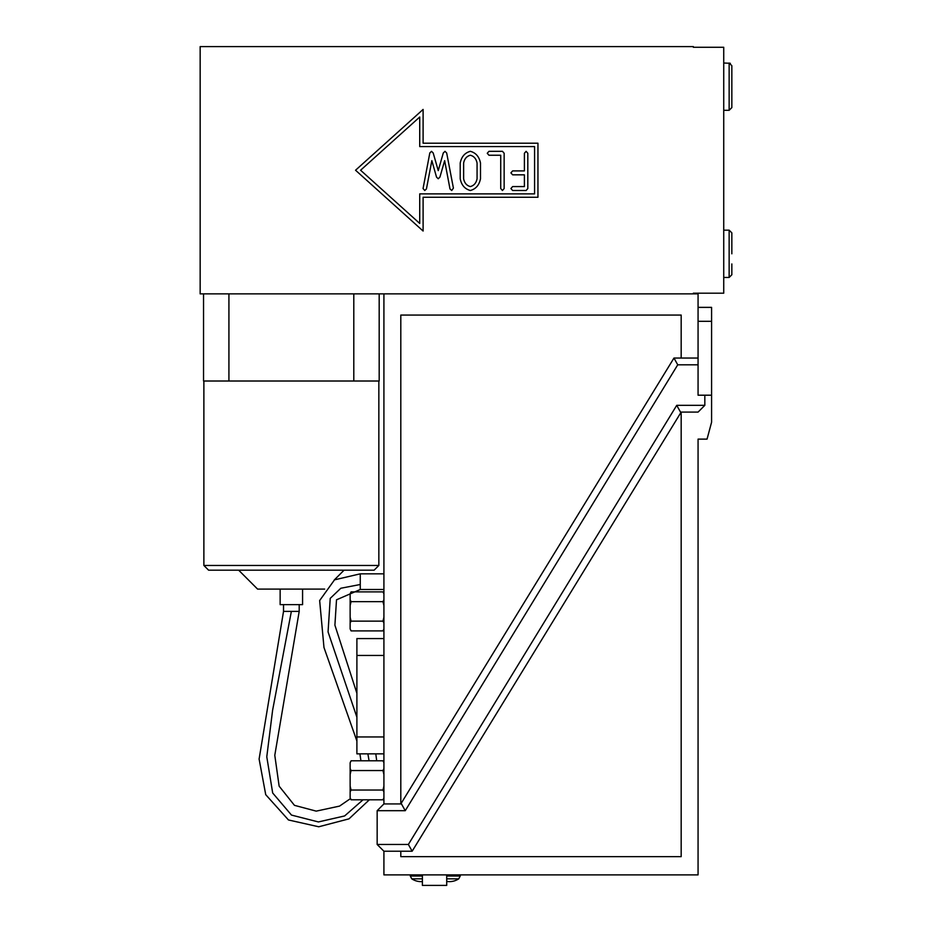 <?xml version="1.0" encoding="UTF-8"?>
<svg xmlns="http://www.w3.org/2000/svg" width="932" height="932" viewBox="0 0 932 932"><rect width="100%" height="100%" fill="white"/><g stroke="black" fill="none" stroke-linecap="round" stroke-linejoin="round"><path stroke-width="1.4" d="M383.914 638.571L356.898 638.571L356.898 753.848L383.914 753.848M400.807 803.943L400.807 315.074L681.176 315.074L681.176 358.051L673.964 358.051L400.807 803.943M400.807 856.636L400.807 851.219L412.154 851.219L681.176 412.084L681.176 856.636L400.807 856.636M680.511 412.084L676.725 405.338L408.367 844.474L412.154 851.219M673.964 358.051L677.739 364.808L698.068 364.808L698.068 395.203L704.825 395.203L704.825 405.338L698.068 412.095L681.176 412.095M704.825 405.338L676.725 405.338M681.176 358.051L698.068 358.051L698.068 293.871L693.338 293.871L693.338 293.196L723.733 293.196L723.733 47.276L693.338 47.276L693.338 46.6L200.159 46.6L200.159 293.871L353.799 293.871L353.799 381.013L203.537 381.013L203.537 293.871M383.914 293.871L383.914 803.932L400.807 803.932M698.068 358.051L698.068 364.808M422.394 876.022L410.266 876.022L410.266 874.88M422.394 878.841L411.781 878.841A16.893 16.893 0 0 0 422.394 881.579M460.257 874.88L460.257 876.022L446.719 876.022M446.719 881.404A16.893 16.893 0 0 0 458.742 878.841L446.719 878.841M490.325 874.88L679.486 874.88M400.807 851.231L383.914 851.231L383.914 874.88L698.068 874.88L698.068 439.123L707.05 439.123L711.582 422.231L711.582 307.374L698.068 307.374M704.825 395.203L711.582 395.203M383.914 851.231L377.157 844.474L408.367 844.474M351.108 630.894L350.141 628.855A42.464 21.238 180 0 0 351.108 630.894L382.935 630.894A41.94 20.97 180 0 0 383.914 628.855M351.108 621.143A41.94 20.97 180 0 0 350.141 623.193L350.141 617.054A42.464 42.464 0 0 0 351.108 621.143L382.935 621.143A41.94 41.94 0 0 0 383.914 617.054M350.141 605.73L350.141 599.602A42.464 21.238 -0 0 0 351.108 601.641A41.94 41.94 0 0 0 350.141 605.73L350.141 617.054M351.108 591.89A41.94 20.97 0 0 0 350.141 593.94L351.108 591.89L382.935 591.89A42.464 21.238 -0 0 1 383.914 593.94M383.914 623.193A42.464 21.238 180 0 0 382.935 621.143M383.914 605.73A42.464 42.464 0 0 0 382.935 601.641A41.94 20.97 0 0 0 383.914 599.602M350.141 593.94L350.141 599.602M382.935 601.641L351.108 601.641M350.141 623.193L350.141 628.855M401.471 803.943L405.257 810.689L377.157 810.689L383.914 803.932M677.739 364.808L405.257 810.689M377.157 810.689L377.157 844.474M422.394 874.88L422.394 885.4L446.719 885.4L446.719 874.88M350.141 792.083L350.141 785.956A42.464 42.464 0 0 0 351.108 790.045A41.94 20.97 180 0 0 350.141 792.083L350.141 797.745A42.464 21.238 180 0 0 351.108 799.796L382.935 799.796A41.94 20.97 180 0 0 383.914 797.745M350.141 774.632L350.141 768.492A42.464 21.238 -0 0 0 351.108 770.543A41.94 41.94 0 0 0 350.141 774.632L350.141 785.956M383.914 762.83A42.464 21.238 -0 0 0 382.935 760.792L351.108 760.792A41.94 20.97 0 0 0 350.141 762.83L350.141 768.492M350.141 762.83L351.108 760.792M351.108 799.796L350.141 797.745M383.914 774.632A42.464 42.464 0 0 0 382.935 770.543L351.108 770.543M382.935 770.543A41.94 20.97 -0 0 0 383.914 768.492M383.914 792.083A42.464 21.238 180 0 0 382.935 790.045L351.108 790.045M382.935 790.045A41.94 41.94 0 0 0 383.914 785.956M283.526 604.635L283.526 611.392L299.195 611.392L274.789 755.281L279.134 786.142L294.454 805.341L316.204 811.131L339.563 806.098L350.432 798.619M353.799 381.013L379.184 381.013L379.184 293.871M280.148 589.094L280.148 604.635L302.574 604.635L302.574 589.094M324.662 589.094L257.582 589.094L238.662 570.186M378.846 381.013L378.846 565.456L203.875 565.456L203.875 381.013M378.846 565.456L374.116 570.186L208.605 570.186L203.875 565.456M731.841 75.294L731.841 65.718L729.139 63.015L729.139 110.302L731.841 107.599L731.841 65.718L731.841 94.738M477.067 178.758L477.067 163.088C476.229 158.824 473.992 156.203 470.345 155.248C466.687 156.203 464.451 158.824 463.623 163.088L463.623 178.758C464.451 182.998 466.687 185.608 470.345 186.575C473.992 185.608 476.229 182.998 477.067 178.758C476.229 182.998 473.992 185.608 470.345 186.575C466.687 185.608 464.451 182.998 463.623 178.758M419.726 146.592L419.726 117.013L360.591 170.23L419.726 223.447L419.726 193.879L534.572 193.879L534.572 146.592L419.726 146.592M453.406 188.101L451.74 190.501L449.993 188.94L444.646 160.654L439.927 177.092L438.25 178.758L436.537 177.127L431.854 160.654L426.437 188.94L424.759 190.501L423.058 188.544L429.815 152.953L431.528 151.322L433.194 152.988L438.25 170.614L443.271 153.023L445.007 151.322L446.684 153.023L453.406 188.101M510.911 172.874L512.623 170.905L524.401 170.905L524.401 153.279L526.102 151.322L527.815 153.279L527.815 188.544L526.137 190.501L512.623 190.501L510.911 188.544L512.623 186.575L524.401 186.575L524.401 174.832L512.623 174.832L510.911 172.874M488.962 151.322L502.476 151.322L504.154 153.279L504.154 188.544L502.441 190.501L500.729 188.544L500.729 155.248L488.962 155.248L487.25 153.279L488.962 151.322M460.21 178.758L460.21 163.053C461.48 156.704 464.858 152.79 470.345 151.322C475.833 152.79 479.211 156.704 480.493 163.053L480.493 178.758C479.211 185.107 475.833 189.021 470.345 190.501C464.835 189.021 461.457 185.107 460.21 178.758M353.799 293.871L693.338 293.871M423.105 231.031L355.546 170.23L423.105 109.428L423.105 143.213L537.95 143.213L537.95 197.258L423.105 197.258L423.105 231.031M477.067 163.088C476.229 158.824 473.992 156.203 470.345 155.248C466.687 156.203 464.451 158.824 463.623 163.088M723.733 230.157L729.139 230.157L729.139 277.456L731.841 274.754L731.841 263.942M731.841 253.807L731.841 232.86L729.139 230.157M228.923 381.013L228.923 293.871M383.914 736.956L356.898 736.956M383.914 655.464L356.898 655.464M698.068 321.295L711.582 321.295M291.367 611.392L272.61 710.231L266.785 756.819L272.68 792.992L291.483 815.081L318.418 821.942L344.63 815.943L363.037 799.796M369.084 760.792L367.884 753.848M356.898 717.232L328.064 631.943L330.231 598.356L340.832 588.243L360.265 584.504L360.265 573.832L383.914 573.832M356.898 693.292L334.903 625.174L336.51 599.812L360.265 589.502L360.265 584.504M458.742 878.841L460.257 876.022M383.914 629.205L382.935 630.894M383.914 593.579L382.935 591.89M383.914 798.107L382.935 799.796M383.914 762.481L382.935 760.792M410.266 876.022L411.781 878.841M360.94 760.792L359.892 753.848M356.898 741.022L323.975 647.484L319.653 600.558L334.518 579.844L360.265 573.832M283.526 611.392L259.108 759.032L265.725 794.67L288.477 819.974L318.744 826.777L348.987 818.855L369.34 799.796M376.703 760.792L375.794 753.848M299.195 604.635L299.195 611.392M334.215 580.03L344.059 570.186M730.327 63.294L723.733 63.015M731.841 107.599L729.139 110.302L723.733 110.302M729.139 277.456L723.733 277.456M360.265 589.502L383.914 589.502"/></g></svg>
